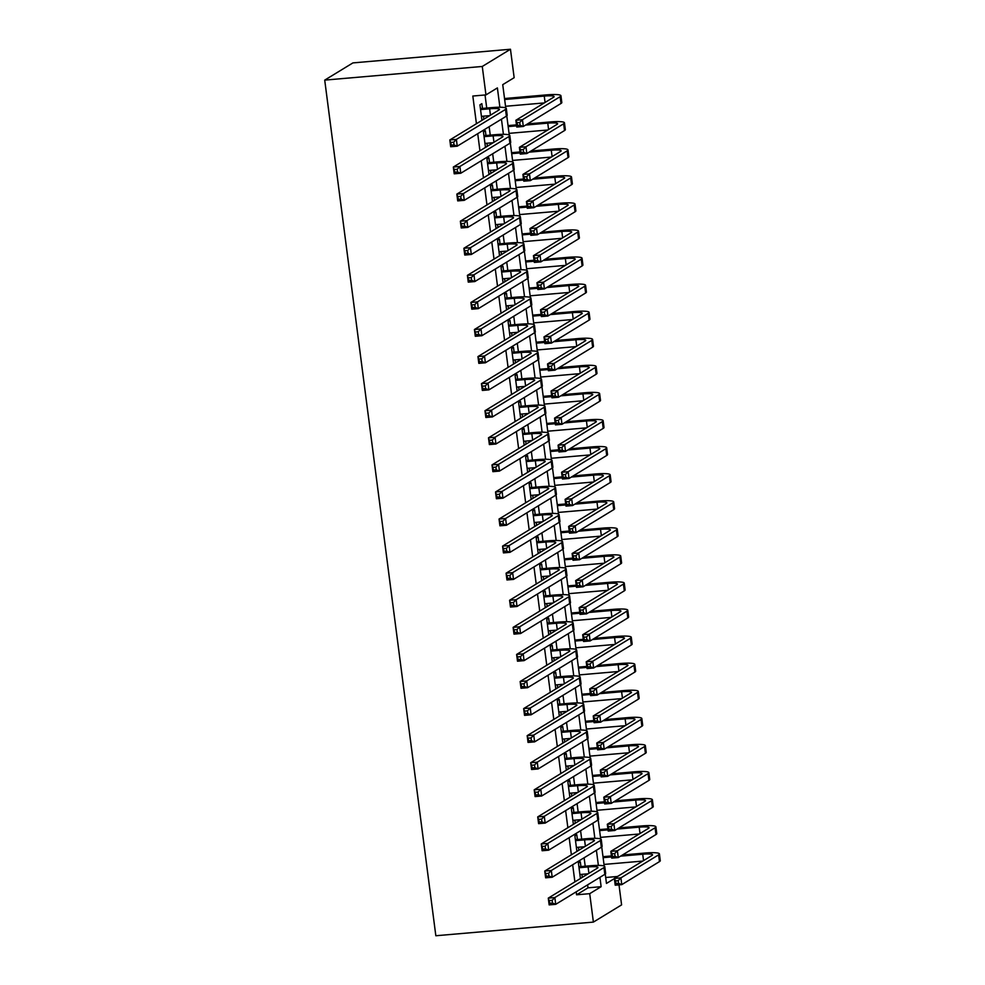 <?xml version="1.0" encoding="UTF-8"?>
<svg xmlns="http://www.w3.org/2000/svg" width="985" height="985" viewBox="0 0 985 985"><rect width="100%" height="100%" fill="white"/><g stroke="black" fill="none" stroke-linecap="round" stroke-linejoin="round"><path stroke-width="1.48" d="M618.999 884.875L621.597 904.883L593.389 922.095L435.838 935.75L324.718 80.117L352.913 62.905L510.464 49.25L514.158 77.68L502.732 84.661L505.748 107.919M605.701 877.512L617.521 876.478M580.928 866.578L580.313 861.838L578.404 862.995L580.424 878.509M577.407 839.491L576.791 834.763L574.895 835.92L576.902 851.422M573.898 812.416L573.282 807.675L571.374 808.845L573.381 824.346M570.377 785.341L569.761 780.6L567.852 781.77L569.872 797.271M566.855 758.265L566.24 753.525L564.343 754.695L566.35 770.196M563.346 731.19L562.731 726.45L560.822 727.62L562.841 743.121M559.825 704.115L559.209 699.375L557.301 700.532L559.32 716.046M556.316 677.04L555.7 672.299L553.792 673.457L555.799 688.971M552.794 649.952L552.179 645.224L550.27 646.382L552.289 661.883M549.273 622.877L548.657 618.137L546.761 619.306L548.768 634.808M545.764 595.802L545.148 591.062L543.24 592.231L545.259 607.733M542.242 568.727L541.627 563.986L539.718 565.156L541.738 580.658M538.721 541.652L538.106 536.911L536.209 538.081L538.216 553.582M535.212 514.576L534.596 509.836L532.688 510.993L534.707 526.507M531.691 487.501L531.075 482.761L529.167 483.918L531.186 499.432M528.182 460.414L527.566 455.686L525.658 456.843L527.664 472.344M524.66 433.338L524.045 428.598L522.136 429.768L524.155 445.269M521.139 406.263L520.523 401.523L518.627 402.693L520.634 418.194M517.63 379.188L517.014 374.448L515.106 375.617L517.125 391.119M514.108 352.113L513.493 347.373L511.584 348.542L513.604 364.044M510.599 325.038L509.984 320.297L508.075 321.455L510.082 336.969M507.078 297.962L506.462 293.222L504.554 294.38L506.573 309.893M503.557 270.875L502.941 266.147L501.045 267.304L503.052 282.806M500.048 243.8L499.432 239.059L497.523 240.229L499.53 255.731M496.526 216.725L495.911 211.984L494.002 213.154L496.021 228.655M493.005 189.649L492.389 184.909L490.493 186.079L492.5 201.58M489.496 162.574L488.88 157.834L486.972 159.004L488.991 174.505M485.974 135.499L485.359 130.759L483.45 131.916L485.47 147.43M499.9 107.242L497.388 87.911L485.962 94.892L472.825 96.037L476.432 123.716M477.725 133.677L479.941 150.803M481.234 160.752L483.463 177.879M484.755 187.827L486.972 204.954M488.264 214.902L490.493 232.029M491.786 241.99L494.014 259.104M495.307 269.065L497.523 286.179M498.816 296.14L501.045 313.255M502.338 323.215L504.566 340.342M505.859 350.291L508.075 367.417M509.368 377.366L511.597 394.492M512.889 404.441L515.106 421.568M516.399 431.529L518.627 448.643M519.92 458.604L522.149 475.718M523.441 485.679L525.658 502.793M526.95 512.754L529.179 529.881M530.472 539.829L532.688 556.956M533.981 566.904L536.209 584.031M537.502 593.98L539.731 611.106M541.024 621.067L543.24 638.182M544.533 648.142L546.761 665.257M548.054 675.217L550.283 692.332M551.575 702.293L553.792 719.419M555.084 729.368L557.313 746.495M558.606 756.443L560.822 773.57M562.115 783.518L564.343 800.645M565.636 810.606L567.865 827.72M569.158 837.681L571.374 854.795M572.667 864.756L574.895 881.87M576.188 891.831L576.57 894.799L588.008 887.83L587.614 884.85M586.321 874.902L586.21 873.954M585.201 866.209L584.105 857.775M582.812 847.826L582.689 846.878M581.679 839.121L580.584 830.7M579.291 820.739L579.168 819.803M578.17 812.046L577.075 803.625M575.782 793.664L575.659 792.728M574.649 784.971L573.553 776.549M572.26 766.589L572.137 765.653M571.128 757.896L570.032 749.462M568.739 739.513L568.616 738.578M567.619 730.821L566.523 722.387M565.23 712.438L565.107 711.502M564.097 703.746L563.001 695.312M561.709 685.363L561.585 684.415M560.576 676.67L559.492 668.236M558.199 658.288L558.076 657.34M557.067 649.583L555.971 641.161M554.678 631.2L554.555 630.265M553.545 622.508L552.45 614.086M551.157 604.125L551.034 603.189M550.036 595.433L548.94 587.011M547.648 577.05L547.525 576.114M546.515 568.357L545.419 559.923M544.126 549.975L544.003 549.039M542.994 541.282L541.898 532.848M540.605 522.9L540.494 521.964M539.485 514.207L538.389 505.773M537.096 495.824L536.973 494.876M535.963 487.132L534.867 478.698M533.574 468.749L533.451 467.801M532.442 460.044L531.358 451.623M530.065 441.662L529.942 440.726M528.933 432.969L527.837 424.547M526.544 414.587L526.421 413.651M525.411 405.894L524.315 397.472M523.023 387.511L522.9 386.576M521.902 378.819L520.806 370.385M519.514 360.436L519.39 359.5M518.381 351.743L517.285 343.309M515.992 333.361L515.869 332.425M514.86 324.668L513.764 316.234M512.471 306.286L512.36 305.338M511.35 297.593L510.255 289.159M508.962 279.211L508.839 278.262M507.829 270.506L506.733 262.084M505.44 252.123L505.317 251.187M504.32 243.43L503.224 235.009M501.931 225.048L501.808 224.112M500.799 216.355L499.703 207.933M498.41 197.973L498.287 197.037M497.277 189.28L496.181 180.846M494.889 170.898L494.765 169.962M493.768 162.205L492.672 153.771M491.38 143.822L491.256 142.887M490.247 135.13L489.151 126.696M487.858 116.747L487.735 115.799M486.725 108.055L485.039 94.979M482.465 108.424L481.85 103.684L479.941 104.841L481.948 120.355M483.857 119.185L483.463 116.181M487.378 146.26L486.984 143.256M490.887 173.335L490.505 170.331M494.408 200.411L494.014 197.406M497.93 227.498L497.536 224.481M501.439 254.573L501.045 251.557M504.96 281.648L504.566 278.632M508.469 308.724L508.088 305.719M511.991 335.799L511.597 332.795M515.512 362.874L515.118 359.87M519.021 389.949L518.639 386.945M522.542 417.037L522.149 414.02M526.064 444.112L525.67 441.095M529.573 471.187L529.179 468.171M533.094 498.262L532.7 495.258M536.603 525.337L536.222 522.333M540.125 552.413L539.731 549.408M543.646 579.488L543.252 576.484M547.155 606.575L546.774 603.559M550.677 633.65L550.283 630.634M554.198 660.726L553.804 657.709M557.707 687.801L557.313 684.797M561.228 714.876L560.834 711.872M564.737 741.951L564.356 738.947M568.259 769.026L567.865 766.022M571.78 796.114L571.386 793.097M575.289 823.189L574.895 820.173M578.811 850.264L578.417 847.248M582.32 877.339L581.938 874.335M593.389 922.095L589.707 893.666L601.133 886.685L599.927 877.339M576.57 894.799L589.707 893.666M485.962 94.892L482.268 66.463L324.718 80.117M605.258 874.052L606.464 883.434L614.369 878.608M506.783 115.898L509.27 134.994M510.304 142.973L512.779 162.069M513.825 170.048L516.3 189.145M517.334 197.135L519.821 216.22M520.856 224.211L523.331 243.295M524.365 251.286L526.852 270.382M527.886 278.361L530.361 297.458M531.408 305.436L533.882 324.533M534.917 332.511L537.404 351.608M538.438 359.587L540.913 378.683M541.947 386.674L544.434 405.758M545.468 413.749L547.943 432.834M548.99 440.824L551.465 459.921M552.499 467.9L554.986 486.996M556.02 494.975L558.495 514.072M559.542 522.05L562.016 541.147M563.051 549.125L565.538 568.222M566.572 576.213L569.047 595.297M570.081 603.288L572.568 622.372M573.602 630.363L576.077 649.46M577.124 657.438L579.599 676.535M580.633 684.513L583.12 703.61M584.154 711.589L586.629 730.685M587.676 738.664L590.15 757.761M591.185 765.751L593.672 784.836M594.706 792.826L597.181 811.911M598.215 819.902L600.702 838.998M601.736 846.977L604.211 866.074M510.464 49.25L482.268 66.463M598.375 865.396L596.405 850.264M594.854 838.321L592.884 823.189M591.332 811.246L589.375 796.114M587.823 784.159L585.853 769.039M584.302 757.083L582.344 741.964M580.781 730.008L578.823 714.876M577.272 702.933L575.302 687.801M573.75 675.858L571.792 660.726M570.241 648.783L568.271 633.65M566.72 621.707L564.75 606.575M563.198 594.62L561.241 579.5M559.689 567.545L557.719 552.425M556.168 540.469L554.21 525.337M552.659 513.394L550.689 498.262M549.137 486.319L547.167 471.187M545.616 459.244L543.658 444.112M542.107 432.169L540.137 417.037M538.586 405.081L536.616 389.962M535.064 378.006L533.107 362.886M531.555 350.931L529.585 335.799M528.034 323.856L526.076 308.724M524.525 296.78L522.555 281.648M521.003 269.705L519.033 254.573M517.482 242.63L515.524 227.498M513.973 215.543L512.003 200.423M510.452 188.467L508.494 173.348M506.93 161.392L504.973 146.26M503.421 134.317L501.451 119.185M588.008 887.83L601.133 886.685M481.431 116.353L489.668 115.639M480.557 109.581L489.619 108.793A13.79 1.896 172.6 0 1 499.469 109.347A13.79 1.896 172.6 0 1 498.927 109.988L449.813 139.969L456.375 139.402L505.502 109.421A20.673 2.856 -7.4 0 0 506.302 108.461A20.673 2.856 -7.4 0 0 491.515 107.636L480.421 108.596M453.679 142.209L456.375 139.402L457.249 146.174L450.687 146.74L449.813 139.969L451.401 145.14L454.023 144.918L453.679 142.209L451.056 142.431M454.023 144.918L457.249 146.174L506.376 116.181A20.673 2.856 -7.4 0 0 507.189 115.233L506.302 108.461M450.687 146.74L451.401 145.14M519.735 122.509L517.113 122.731L517.47 125.44L520.092 125.218L519.735 122.509L522.444 119.702L523.318 126.474L516.756 127.04L515.869 120.269L522.444 119.702L560.133 96.702A20.673 2.856 -7.4 0 0 560.933 95.742A20.673 2.856 -7.4 0 0 546.146 94.917L504.529 98.525M504.652 99.51L544.249 96.074A13.79 1.896 172.6 0 1 554.099 96.629A13.79 1.896 172.6 0 1 553.57 97.269L515.869 120.269L517.113 122.731M505.539 106.281L544.299 102.92M520.092 125.218L523.318 126.474L561.007 103.462A20.673 2.856 -7.4 0 0 561.819 102.514L560.933 95.742M516.756 127.04L517.47 125.44M484.952 143.428L493.19 142.714M484.066 136.656L493.128 135.868A13.79 1.896 172.6 0 1 502.99 136.422A13.79 1.896 172.6 0 1 502.448 137.063L453.322 167.044L459.884 166.477L509.011 136.496A20.673 2.856 -7.4 0 0 509.824 135.536A20.673 2.856 -7.4 0 0 495.036 134.711L483.943 135.671M457.188 169.285L459.884 166.477L460.771 173.249L454.208 173.816L453.322 167.044L454.922 172.215L457.545 171.993L457.188 169.285L454.565 169.506M457.545 171.993L460.771 173.249L509.898 143.268A20.673 2.856 -7.4 0 0 510.698 142.308L509.824 135.536M454.208 173.816L454.922 172.215M488.462 170.503L496.711 169.789M487.587 163.732L496.649 162.956A13.79 1.896 172.6 0 1 506.499 163.498A13.79 1.896 172.6 0 1 505.97 164.138L456.843 194.119L463.406 193.552L512.532 163.572A20.673 2.856 -7.4 0 0 513.345 162.611A20.673 2.856 -7.4 0 0 498.558 161.786L487.464 162.747M460.709 196.36L463.406 193.552L464.28 200.324L457.717 200.891L456.843 194.119L458.431 199.29L461.066 199.069L460.709 196.36L458.087 196.594M461.066 199.069L464.28 200.324L513.407 170.343A20.673 2.856 -7.4 0 0 514.219 169.383L513.345 162.611M457.717 200.891L458.431 199.29M491.983 197.579L500.22 196.865M491.109 190.819L500.158 190.031A13.79 1.896 172.6 0 1 510.021 190.573A13.79 1.896 172.6 0 1 509.479 191.213L460.352 221.194L466.927 220.628L516.042 190.647A20.673 2.856 -7.4 0 0 516.854 189.686A20.673 2.856 -7.4 0 0 502.067 188.861L490.973 189.822M464.231 223.435L466.927 220.628L467.801 227.4L461.239 227.966L460.352 221.194L461.953 226.378L464.575 226.144L464.231 223.435L461.596 223.669M464.575 226.144L467.801 227.4L516.928 197.419A20.673 2.856 -7.4 0 0 517.741 196.458L516.854 189.686M461.239 227.966L461.953 226.378M495.504 224.654L503.741 223.94M494.618 217.894L503.68 217.106A13.79 1.896 172.6 0 1 513.542 217.66A13.79 1.896 172.6 0 1 513 218.288L463.873 248.282L470.436 247.703L519.563 217.722A20.673 2.856 -7.4 0 0 520.375 216.774A20.673 2.856 -7.4 0 0 505.588 215.937L494.495 216.909M467.74 250.51L470.436 247.703L471.322 254.475L464.748 255.041L463.873 248.282L465.474 253.453L468.097 253.219L467.74 250.51L465.117 250.744M468.097 253.219L471.322 254.475L520.437 224.494A20.673 2.856 -7.4 0 0 521.25 223.533L520.375 216.774M464.748 255.041L465.474 253.453M523.257 149.585L520.634 149.819L520.979 152.527L523.614 152.293L523.257 149.585L525.953 146.777L526.84 153.549L520.265 154.116L519.39 147.344L525.953 146.777L563.642 123.778A20.673 2.856 -7.4 0 0 564.454 122.817A20.673 2.856 -7.4 0 0 549.667 121.992L527.504 123.913M516.472 124.873L508.051 125.6M508.174 126.585L516.596 125.858M525.608 125.07L547.759 123.15A13.79 1.896 172.6 0 1 557.621 123.704A13.79 1.896 172.6 0 1 557.079 124.344L519.39 147.344L520.634 149.819M509.048 133.357L547.82 129.995M523.614 152.293L526.84 153.549L564.528 130.549A20.673 2.856 -7.4 0 0 565.328 129.589L564.454 122.817M520.265 154.116L520.979 152.527M526.778 176.66L524.143 176.894L524.5 179.602L527.123 179.369L526.778 176.66L529.474 173.852L530.349 180.624L523.786 181.191L522.912 174.431L529.474 173.852L567.163 150.853A20.673 2.856 -7.4 0 0 567.976 149.892A20.673 2.856 -7.4 0 0 553.188 149.067L531.026 150.988M519.981 151.949L511.56 152.675M511.695 153.66L520.117 152.934M529.117 152.158L551.28 150.237A13.79 1.896 172.6 0 1 561.142 150.779A13.79 1.896 172.6 0 1 560.6 151.419L522.912 174.431L524.143 176.894M512.569 160.432L551.341 157.071M527.123 179.369L530.349 180.624L568.037 157.625A20.673 2.856 -7.4 0 0 568.85 156.664L567.976 149.892M523.786 181.191L524.5 179.602M530.287 203.735L527.664 203.969L528.022 206.678L530.644 206.444L530.287 203.735L532.983 200.94L533.87 207.7L527.307 208.278L526.421 201.506L532.983 200.94L570.684 177.928A20.673 2.856 -7.4 0 0 571.485 176.968A20.673 2.856 -7.4 0 0 556.697 176.143L534.547 178.063M523.503 179.024L515.081 179.75M515.204 180.735L523.626 180.009M532.639 179.233L554.801 177.312A13.79 1.896 172.6 0 1 564.651 177.866A13.79 1.896 172.6 0 1 564.11 178.494L526.421 201.506L527.664 203.969M516.091 187.507L554.851 184.146M530.644 206.444L533.87 207.7L571.559 184.7A20.673 2.856 -7.4 0 0 572.371 183.739L571.485 176.968M527.307 208.278L528.022 206.678M533.808 230.822L531.186 231.044L531.531 233.753L534.165 233.531L533.808 230.822L536.505 228.015L537.379 234.775L530.817 235.353L529.942 228.582L536.505 228.015L574.193 205.003A20.673 2.856 -7.4 0 0 575.006 204.055A20.673 2.856 -7.4 0 0 560.219 203.218L538.056 205.139M527.024 206.099L518.59 206.825M518.726 207.823L527.147 207.084M536.16 206.308L558.31 204.387A13.79 1.896 172.6 0 1 568.173 204.942A13.79 1.896 172.6 0 1 567.631 205.57L529.942 228.582L531.186 231.044M519.6 214.582L558.372 211.221M534.165 233.531L537.379 234.775L575.08 211.775A20.673 2.856 -7.4 0 0 575.88 210.815L575.006 204.055M530.817 235.353L531.531 233.753M499.013 251.741L507.25 251.027M498.139 244.97L507.201 244.181A13.79 1.896 172.6 0 1 517.051 244.736A13.79 1.896 172.6 0 1 516.509 245.376L467.395 275.357L473.957 274.79L523.084 244.797A20.673 2.856 -7.4 0 0 523.885 243.849A20.673 2.856 -7.4 0 0 509.097 243.024L498.004 243.984M471.261 277.585L473.957 274.79L474.832 281.55L468.269 282.129L467.395 275.357L468.983 280.528L471.606 280.294L471.261 277.585L468.638 277.819M471.606 280.294L474.832 281.55L523.958 251.569A20.673 2.856 -7.4 0 0 524.771 250.609L523.885 243.849M468.269 282.129L468.983 280.528M537.33 257.898L534.695 258.119L535.052 260.828L537.675 260.606L537.33 257.898L540.026 255.09L540.9 261.862L534.338 262.429L533.451 255.657L540.026 255.09L577.715 232.078A20.673 2.856 -7.4 0 0 578.527 231.13A20.673 2.856 -7.4 0 0 563.74 230.305L541.578 232.226M530.533 233.174L522.112 233.913M522.235 234.898L530.669 234.159M539.669 233.383L561.832 231.463A13.79 1.896 172.6 0 1 571.682 232.017A13.79 1.896 172.6 0 1 571.152 232.657L533.451 255.657L534.695 258.119M523.121 241.67L561.893 238.308M537.675 260.606L540.9 261.862L578.589 238.85A20.673 2.856 -7.4 0 0 579.402 237.89L578.527 231.13M534.338 262.429L535.052 260.828M502.535 278.817L510.772 278.102M501.66 272.045L510.71 271.257A13.79 1.896 172.6 0 1 520.572 271.811A13.79 1.896 172.6 0 1 520.031 272.451L470.904 302.432L477.466 301.866L526.593 271.872A20.673 2.856 -7.4 0 0 527.406 270.924A20.673 2.856 -7.4 0 0 512.619 270.099L501.525 271.06M474.77 304.673L477.466 301.866L478.353 308.625L471.79 309.204L470.904 302.432L472.504 307.603L475.127 307.382L474.77 304.673L472.147 304.894M475.127 307.382L478.353 308.625L527.48 278.644A20.673 2.856 -7.4 0 0 528.28 277.696L527.406 270.924M471.79 309.204L472.504 307.603M540.839 284.973L538.216 285.194L538.573 287.903L541.196 287.682L540.839 284.973L543.535 282.166L544.422 288.937L537.847 289.504L536.973 282.732L543.535 282.166L581.224 259.166A20.673 2.856 -7.4 0 0 582.037 258.205A20.673 2.856 -7.4 0 0 567.249 257.38L545.099 259.301M534.055 260.249L525.633 260.988M525.756 261.973L534.178 261.247M543.191 260.459L565.341 258.538A13.79 1.896 172.6 0 1 575.203 259.092A13.79 1.896 172.6 0 1 574.661 259.732L536.973 282.732L538.216 285.194M526.643 268.745L565.402 265.384M541.196 287.682L544.422 288.937L582.11 265.925A20.673 2.856 -7.4 0 0 582.923 264.977L582.037 258.205M537.847 289.504L538.573 287.903M506.056 305.892L514.293 305.178M505.17 299.12L514.232 298.332A13.79 1.896 172.6 0 1 524.094 298.886A13.79 1.896 172.6 0 1 523.552 299.526L474.425 329.507L480.988 328.941L530.115 298.96A20.673 2.856 -7.4 0 0 530.927 297.999A20.673 2.856 -7.4 0 0 516.14 297.175L505.046 298.135M478.291 331.748L480.988 328.941L481.874 335.713L475.299 336.279L474.425 329.507L476.014 334.678L478.648 334.457L478.291 331.748L475.669 331.97M478.648 334.457L481.874 335.713L530.989 305.719A20.673 2.856 -7.4 0 0 531.802 304.771L530.927 297.999M475.299 336.279L476.014 334.678M544.36 312.048L541.738 312.27L542.082 314.978L544.705 314.757L544.36 312.048L547.057 309.241L547.931 316.013L541.368 316.579L540.494 309.807L547.057 309.241L584.745 286.241A20.673 2.856 -7.4 0 0 585.558 285.281A20.673 2.856 -7.4 0 0 570.771 284.456L548.608 286.376M537.576 287.337L529.142 288.063M529.277 289.048L537.699 288.322M546.7 287.534L568.862 285.613A13.79 1.896 172.6 0 1 578.724 286.167A13.79 1.896 172.6 0 1 578.183 286.807L540.494 309.807L541.738 312.27M530.152 295.82L568.924 292.459M544.705 314.757L547.931 316.013L585.619 293.001A20.673 2.856 -7.4 0 0 586.432 292.052L585.558 285.281M541.368 316.579L542.082 314.978M509.565 332.967L517.802 332.253M508.691 326.195L517.753 325.407A13.79 1.896 172.6 0 1 527.603 325.961A13.79 1.896 172.6 0 1 527.061 326.601L477.947 356.582L484.509 356.016L533.636 326.035A20.673 2.856 -7.4 0 0 534.436 325.075A20.673 2.856 -7.4 0 0 519.649 324.25L508.555 325.21M481.813 358.823L484.509 356.016L485.383 362.788L478.821 363.354L477.947 356.582L479.535 361.754L482.158 361.532L481.813 358.823L479.178 359.045M482.158 361.532L485.383 362.788L534.51 332.807A20.673 2.856 -7.4 0 0 535.323 331.846L534.436 325.075M478.821 363.354L479.535 361.754M547.869 339.123L545.247 339.357L545.604 342.066L548.226 341.832L547.869 339.123L550.566 336.316L551.452 343.088L544.89 343.654L544.003 336.882L550.566 336.316L588.267 313.316A20.673 2.856 -7.4 0 0 589.067 312.356A20.673 2.856 -7.4 0 0 574.28 311.531L552.129 313.452M541.085 314.412L532.663 315.138M532.787 316.123L541.221 315.397M550.221 314.609L572.384 312.688A13.79 1.896 172.6 0 1 582.233 313.242A13.79 1.896 172.6 0 1 581.692 313.883L544.003 336.882L545.247 339.357M533.673 322.895L572.433 319.534M548.226 341.832L551.452 343.088L589.141 320.088A20.673 2.856 -7.4 0 0 589.953 319.128L589.067 312.356M544.89 343.654L545.604 342.066M513.087 360.042L521.324 359.328M512.2 353.27L521.262 352.495A13.79 1.896 172.6 0 1 531.124 353.036A13.79 1.896 172.6 0 1 530.583 353.677L481.456 383.658L488.018 383.091L537.145 353.11A20.673 2.856 -7.4 0 0 537.958 352.15A20.673 2.856 -7.4 0 0 523.17 351.325L512.077 352.285M485.322 385.898L488.018 383.091L488.905 389.863L482.342 390.429L481.456 383.658L483.056 388.829L485.679 388.607L485.322 385.898L482.699 386.132M485.679 388.607L488.905 389.863L538.032 359.882A20.673 2.856 -7.4 0 0 538.832 358.922L537.958 352.15M482.342 390.429L483.056 388.829M551.391 366.198L548.768 366.432L549.113 369.141L551.748 368.907L551.391 366.198L554.087 363.391L554.961 370.163L548.399 370.729L547.525 363.97L554.087 363.391L591.776 340.391A20.673 2.856 -7.4 0 0 592.588 339.431A20.673 2.856 -7.4 0 0 577.801 338.606L555.638 340.527M544.606 341.487L536.185 342.214M536.308 343.199L544.73 342.472M553.742 341.696L575.893 339.776A13.79 1.896 172.6 0 1 585.755 340.317A13.79 1.896 172.6 0 1 585.213 340.958L547.525 363.97L548.768 366.432M537.182 349.971L575.954 346.609M551.748 368.907L554.961 370.163L592.662 347.163A20.673 2.856 -7.4 0 0 593.462 346.203L592.588 339.431M548.399 370.729L549.113 369.141M516.596 387.117L524.833 386.403M515.721 380.358L524.783 379.57A13.79 1.896 172.6 0 1 534.633 380.112A13.79 1.896 172.6 0 1 534.104 380.752L484.977 410.733L491.54 410.166L540.667 380.185A20.673 2.856 -7.4 0 0 541.479 379.225A20.673 2.856 -7.4 0 0 526.692 378.4L515.598 379.36M488.843 412.974L491.54 410.166L492.414 416.938L485.851 417.505L484.977 410.733L486.565 415.916L489.2 415.682L488.843 412.974L486.221 413.208M489.2 415.682L492.414 416.938L541.541 386.957A20.673 2.856 -7.4 0 0 542.353 385.997L541.479 379.225M485.851 417.505L486.565 415.916M554.912 393.274L552.277 393.507L552.634 396.216L555.257 395.982L554.912 393.274L557.608 390.479L558.483 397.238L551.92 397.817L551.046 391.045L557.608 390.479L595.297 367.467A20.673 2.856 -7.4 0 0 596.11 366.506A20.673 2.856 -7.4 0 0 581.322 365.681L559.16 367.602M548.116 368.562L539.694 369.289M539.829 370.274L548.251 369.547M557.251 368.772L579.414 366.851A13.79 1.896 172.6 0 1 589.276 367.405A13.79 1.896 172.6 0 1 588.735 368.033L551.046 391.045L552.277 393.507M540.703 377.046L579.476 373.684M555.257 395.982L558.483 397.238L596.171 374.238A20.673 2.856 -7.4 0 0 596.984 373.278L596.11 366.506M551.92 397.817L552.634 396.216M520.117 414.192L528.354 413.478M519.243 407.433L528.292 406.645A13.79 1.896 172.6 0 1 538.155 407.199A13.79 1.896 172.6 0 1 537.613 407.827L488.486 437.82L495.061 437.241L544.176 407.261A20.673 2.856 -7.4 0 0 544.988 406.312A20.673 2.856 -7.4 0 0 530.201 405.475L519.107 406.448M492.365 440.049L495.061 437.241L495.935 444.013L489.373 444.58L488.486 437.82L490.087 442.991L492.709 442.757L492.365 440.049L489.73 440.283M492.709 442.757L495.935 444.013L545.062 414.032A20.673 2.856 -7.4 0 0 545.875 413.072L544.988 406.312M489.373 444.58L490.087 442.991M558.421 420.361L555.799 420.583L556.156 423.291L558.778 423.07L558.421 420.361L561.118 417.554L562.004 424.313L555.442 424.892L554.555 418.12L561.118 417.554L598.818 394.542A20.673 2.856 -7.4 0 0 599.619 393.594A20.673 2.856 -7.4 0 0 584.831 392.756L562.681 394.677M551.637 395.638L543.215 396.364M543.338 397.361L551.76 396.623M560.773 395.847L582.935 393.926A13.79 1.896 172.6 0 1 592.785 394.48A13.79 1.896 172.6 0 1 592.244 395.108L554.555 418.12L555.799 420.583M544.225 404.121L582.985 400.76M558.778 423.07L562.004 424.313L599.693 401.314A20.673 2.856 -7.4 0 0 600.505 400.353L599.619 393.594M555.442 424.892L556.156 423.291M523.638 441.28L531.875 440.566M522.752 434.508L531.814 433.72A13.79 1.896 172.6 0 1 541.676 434.274A13.79 1.896 172.6 0 1 541.134 434.914L492.007 464.895L498.57 464.329L547.697 434.336A20.673 2.856 -7.4 0 0 548.51 433.388A20.673 2.856 -7.4 0 0 533.722 432.563L522.629 433.523M495.874 467.124L498.57 464.329L499.457 471.089L492.882 471.667L492.007 464.895L493.596 470.067L496.231 469.833L495.874 467.124L493.251 467.358M496.231 469.833L499.457 471.089L548.571 441.108A20.673 2.856 -7.4 0 0 549.384 440.147L548.51 433.388M492.882 471.667L493.596 470.067M561.942 447.436L559.32 447.658L559.665 450.367L562.287 450.145L561.942 447.436L564.639 444.629L565.513 451.401L558.951 451.967L558.076 445.195L564.639 444.629L602.327 421.617A20.673 2.856 -7.4 0 0 603.14 420.669A20.673 2.856 -7.4 0 0 588.353 419.844L566.19 421.765M555.158 422.713L546.724 423.452M546.86 424.437L555.281 423.698M564.294 422.922L586.444 421.001A13.79 1.896 172.6 0 1 596.307 421.555A13.79 1.896 172.6 0 1 595.765 422.196L558.076 445.195L559.32 447.658M547.734 431.208L586.506 427.847M562.287 450.145L565.513 451.401L603.214 428.389A20.673 2.856 -7.4 0 0 604.014 427.428L603.14 420.669M558.951 451.967L559.665 450.367M527.147 468.355L535.384 467.641M526.273 461.583L535.335 460.795A13.79 1.896 172.6 0 1 545.185 461.349A13.79 1.896 172.6 0 1 544.643 461.99L495.529 491.971L502.091 491.404L551.218 461.411A20.673 2.856 -7.4 0 0 552.019 460.463A20.673 2.856 -7.4 0 0 537.231 459.638L526.138 460.598M499.395 494.211L502.091 491.404L502.966 498.164L496.403 498.742L495.529 491.971L497.117 497.142L499.74 496.92L499.395 494.211L496.772 494.433M499.74 496.92L502.966 498.164L552.092 468.183A20.673 2.856 -7.4 0 0 552.905 467.235L552.019 460.463M496.403 498.742L497.117 497.142M565.464 474.511L562.829 474.733L563.186 477.442L565.809 477.22L565.464 474.511L568.16 471.704L569.034 478.476L562.472 479.042L561.585 472.271L568.16 471.704L605.849 448.704A20.673 2.856 -7.4 0 0 606.662 447.744A20.673 2.856 -7.4 0 0 591.874 446.919L569.712 448.84M558.667 449.788L550.246 450.527M550.369 451.512L558.803 450.785M567.803 449.997L589.966 448.077A13.79 1.896 172.6 0 1 599.816 448.631A13.79 1.896 172.6 0 1 599.286 449.271L561.585 472.271L562.829 474.733M551.255 458.284L590.015 454.922M565.809 477.22L569.034 478.476L606.723 455.464A20.673 2.856 -7.4 0 0 607.536 454.516L606.662 447.744M562.472 479.042L563.186 477.442M530.669 495.43L538.906 494.716M529.782 488.659L538.844 487.87A13.79 1.896 172.6 0 1 548.707 488.425A13.79 1.896 172.6 0 1 548.165 489.065L499.038 519.046L505.6 518.479L554.727 488.498A20.673 2.856 -7.4 0 0 555.54 487.538A20.673 2.856 -7.4 0 0 540.753 486.713L529.659 487.673M502.904 521.287L505.6 518.479L506.487 525.251L499.924 525.818L499.038 519.046L500.639 524.217L503.261 523.995L502.904 521.287L500.281 521.508M503.261 523.995L506.487 525.251L555.614 495.258A20.673 2.856 -7.4 0 0 556.414 494.31L555.54 487.538M499.924 525.818L500.639 524.217M568.973 501.587L566.35 501.821L566.695 504.517L569.33 504.295L568.973 501.587L571.669 498.779L572.556 505.551L565.981 506.118L565.107 499.346L571.669 498.779L609.358 475.78A20.673 2.856 -7.4 0 0 610.171 474.819A20.673 2.856 -7.4 0 0 595.383 473.994L573.233 475.915M562.189 476.875L553.767 477.602M553.89 478.587L562.312 477.86M571.325 477.072L593.475 475.152A13.79 1.896 172.6 0 1 603.337 475.706A13.79 1.896 172.6 0 1 602.795 476.346L565.107 499.346L566.35 501.821M554.764 485.359L593.536 481.997M569.33 504.295L572.556 505.551L610.244 482.539A20.673 2.856 -7.4 0 0 611.057 481.591L610.171 474.819M565.981 506.118L566.695 504.517M534.178 522.506L542.427 521.791M533.304 515.734L542.366 514.946A13.79 1.896 172.6 0 1 552.228 515.5A13.79 1.896 172.6 0 1 551.686 516.14L502.559 546.121L509.122 545.555L558.249 515.574A20.673 2.856 -7.4 0 0 559.061 514.613A20.673 2.856 -7.4 0 0 544.274 513.788L533.181 514.749M506.425 548.362L509.122 545.555L509.996 552.326L503.433 552.893L502.559 546.121L504.148 551.292L506.783 551.071L506.425 548.362L503.803 548.583M506.783 551.071L509.996 552.326L559.123 522.346A20.673 2.856 -7.4 0 0 559.936 521.385L559.061 514.613M503.433 552.893L504.148 551.292M572.494 528.662L569.872 528.896L570.216 531.604L572.839 531.371L572.494 528.662L575.191 525.855L576.065 532.626L569.502 533.193L568.628 526.421L575.191 525.855L612.879 502.855A20.673 2.856 -7.4 0 0 613.692 501.894A20.673 2.856 -7.4 0 0 598.905 501.069L576.742 502.99M565.698 503.951L557.276 504.677M557.412 505.662L565.833 504.936M574.834 504.148L596.996 502.227A13.79 1.896 172.6 0 1 606.858 502.781A13.79 1.896 172.6 0 1 606.317 503.421L568.628 526.421L569.872 528.896M558.286 512.434L597.058 509.073M572.839 531.371L576.065 532.626L613.754 509.627A20.673 2.856 -7.4 0 0 614.566 508.666L613.692 501.894M569.502 533.193L570.216 531.604M537.699 549.581L545.936 548.867M536.825 542.809L545.875 542.033A13.79 1.896 172.6 0 1 555.737 542.575A13.79 1.896 172.6 0 1 555.195 543.215L506.081 573.196L512.643 572.63L561.758 542.649A20.673 2.856 -7.4 0 0 562.57 541.688A20.673 2.856 -7.4 0 0 547.783 540.863L536.69 541.824M509.947 575.437L512.643 572.63L513.517 579.402L506.955 579.968L506.081 573.196L507.669 578.367L510.292 578.146L509.947 575.437L507.312 575.671M510.292 578.146L513.517 579.402L562.644 549.421A20.673 2.856 -7.4 0 0 563.457 548.46L562.57 541.688M506.955 579.968L507.669 578.367M576.003 555.737L573.381 555.971L573.738 558.68L576.36 558.446L576.003 555.737L578.7 552.93L579.586 559.702L573.024 560.268L572.137 553.508L578.7 552.93L616.401 529.93A20.673 2.856 -7.4 0 0 617.201 528.97A20.673 2.856 -7.4 0 0 602.414 528.145L580.263 530.065M569.219 531.026L560.797 531.752M560.921 532.737L569.355 532.011M578.355 531.235L600.518 529.314A13.79 1.896 172.6 0 1 610.368 529.856A13.79 1.896 172.6 0 1 609.826 530.496L572.137 553.508L573.381 555.971M561.807 539.509L600.567 536.148M576.36 558.446L579.586 559.702L617.275 536.702A20.673 2.856 -7.4 0 0 618.087 535.741L617.201 528.97M573.024 560.268L573.738 558.68M541.221 576.656L549.458 575.942M540.334 569.896L549.396 569.108A13.79 1.896 172.6 0 1 559.258 569.65A13.79 1.896 172.6 0 1 558.717 570.29L509.59 600.271L516.152 599.705L565.279 569.724A20.673 2.856 -7.4 0 0 566.092 568.764A20.673 2.856 -7.4 0 0 551.304 567.939L540.211 568.899M513.456 602.512L516.152 599.705L517.039 606.477L510.476 607.043L509.59 600.271L511.19 605.455L513.813 605.221L513.456 602.512L510.833 602.746M513.813 605.221L517.039 606.477L566.166 576.496A20.673 2.856 -7.4 0 0 566.966 575.535L566.092 568.764M510.476 607.043L511.19 605.455M579.525 582.812L576.902 583.046L577.247 585.755L579.882 585.521L579.525 582.812L582.221 580.017L583.095 586.777L576.533 587.356L575.659 580.584L582.221 580.017L619.91 557.005A20.673 2.856 -7.4 0 0 620.722 556.045A20.673 2.856 -7.4 0 0 605.935 555.22L583.773 557.141M572.741 558.101L564.319 558.827M564.442 559.812L572.864 559.086M581.876 558.31L604.027 556.39A13.79 1.896 172.6 0 1 613.889 556.944A13.79 1.896 172.6 0 1 613.347 557.572L575.659 580.584L576.902 583.046M565.316 566.584L604.088 563.223M579.882 585.521L583.095 586.777L620.796 563.777A20.673 2.856 -7.4 0 0 621.597 562.817L620.722 556.045M576.533 587.356L577.247 585.755M544.73 603.731L552.967 603.017M543.855 596.972L552.917 596.184A13.79 1.896 172.6 0 1 562.767 596.738A13.79 1.896 172.6 0 1 562.238 597.366L513.111 627.359L519.674 626.78L568.801 596.799A20.673 2.856 -7.4 0 0 569.601 595.851A20.673 2.856 -7.4 0 0 554.814 595.014L543.732 595.987M516.977 629.587L519.674 626.78L520.548 633.552L513.985 634.118L513.111 627.359L514.699 632.53L517.322 632.296L516.977 629.587L514.355 629.821M517.322 632.296L520.548 633.552L569.675 603.571A20.673 2.856 -7.4 0 0 570.487 602.611L569.601 595.851M513.985 634.118L514.699 632.53M583.046 609.9L580.411 610.121L580.768 612.83L583.391 612.608L583.046 609.9L585.743 607.092L586.617 613.852L580.054 614.431L579.168 607.659L585.743 607.092L623.431 584.08A20.673 2.856 -7.4 0 0 624.244 583.132A20.673 2.856 -7.4 0 0 609.456 582.295L587.294 584.216M576.25 585.176L567.828 585.903M567.963 586.9L576.385 586.161M585.385 585.385L607.548 583.465A13.79 1.896 172.6 0 1 617.41 584.019A13.79 1.896 172.6 0 1 616.869 584.647L579.168 607.659L580.411 610.121M568.837 593.659L607.61 590.298M583.391 612.608L586.617 613.852L624.305 590.852A20.673 2.856 -7.4 0 0 625.118 589.892L624.244 583.132M580.054 614.431L580.768 612.83M548.251 630.819L556.488 630.104M547.377 624.047L556.427 623.259A13.79 1.896 172.6 0 1 566.289 623.813A13.79 1.896 172.6 0 1 565.747 624.453L516.62 654.434L523.195 653.868L572.31 623.874A20.673 2.856 -7.4 0 0 573.122 622.926A20.673 2.856 -7.4 0 0 558.335 622.101L547.241 623.062M520.499 656.663L523.195 653.868L524.069 660.627L517.507 661.206L516.62 654.434L518.221 659.605L520.843 659.371L520.499 656.663L517.864 656.896M520.843 659.371L524.069 660.627L573.196 630.646A20.673 2.856 -7.4 0 0 573.996 629.686L573.122 622.926M517.507 661.206L518.221 659.605M586.555 636.975L583.933 637.196L584.29 639.905L586.912 639.684L586.555 636.975L589.252 634.168L590.138 640.939L583.563 641.506L582.689 634.734L589.252 634.168L626.94 611.156A20.673 2.856 -7.4 0 0 627.753 610.207A20.673 2.856 -7.4 0 0 612.965 609.383L590.815 611.303M579.771 612.251L571.349 612.99M571.472 613.975L579.894 613.236M588.907 612.461L611.057 610.54A13.79 1.896 172.6 0 1 620.919 611.094A13.79 1.896 172.6 0 1 620.378 611.734L582.689 634.734L583.933 637.196M572.359 620.747L611.119 617.386M586.912 639.684L590.138 640.939L627.827 617.927A20.673 2.856 -7.4 0 0 628.639 616.967L627.753 610.207M583.563 641.506L584.29 639.905M551.772 657.894L560.009 657.18M550.886 651.122L559.948 650.334A13.79 1.896 172.6 0 1 569.81 650.888A13.79 1.896 172.6 0 1 569.268 651.528L520.142 681.509L526.704 680.943L575.831 650.95A20.673 2.856 -7.4 0 0 576.644 650.001A20.673 2.856 -7.4 0 0 561.856 649.177L550.763 650.137M524.008 683.75L526.704 680.943L527.591 687.702L521.016 688.281L520.142 681.509L521.73 686.68L524.365 686.459L524.008 683.75L521.385 683.972M524.365 686.459L527.591 687.702L576.705 657.721A20.673 2.856 -7.4 0 0 577.518 656.773L576.644 650.001M521.016 688.281L521.73 686.68M590.077 664.05L587.454 664.272L587.799 666.98L590.421 666.759L590.077 664.05L592.773 661.243L593.647 668.015L587.085 668.581L586.21 661.809L592.773 661.243L630.462 638.243A20.673 2.856 -7.4 0 0 631.274 637.283A20.673 2.856 -7.4 0 0 616.487 636.458L594.324 638.379M583.292 639.327L574.858 640.065M574.994 641.05L583.415 640.324M592.416 639.536L614.578 637.615A13.79 1.896 172.6 0 1 624.441 638.169A13.79 1.896 172.6 0 1 623.899 638.809L586.21 661.809L587.454 664.272M575.868 647.822L614.64 644.461M590.421 666.759L593.647 668.015L631.336 645.003A20.673 2.856 -7.4 0 0 632.148 644.055L631.274 637.283M587.085 668.581L587.799 666.98M555.281 684.969L563.519 684.255M554.407 678.197L563.469 677.409A13.79 1.896 172.6 0 1 573.319 677.963A13.79 1.896 172.6 0 1 572.777 678.603L523.663 708.584L530.226 708.018L579.352 678.037A20.673 2.856 -7.4 0 0 580.153 677.077A20.673 2.856 -7.4 0 0 565.365 676.252L554.272 677.212M527.529 710.825L530.226 708.018L531.1 714.79L524.537 715.356L523.663 708.584L525.251 713.756L527.874 713.534L527.529 710.825L524.906 711.047M527.874 713.534L531.1 714.79L580.227 684.797A20.673 2.856 -7.4 0 0 581.039 683.849L580.153 677.077M524.537 715.356L525.251 713.756M593.586 691.125L590.963 691.359L591.32 694.056L593.943 693.834L593.586 691.125L596.282 688.318L597.169 695.09L590.606 695.656L589.719 688.884L596.282 688.318L633.983 665.318A20.673 2.856 -7.4 0 0 634.783 664.358A20.673 2.856 -7.4 0 0 619.996 663.533L597.846 665.454M586.801 666.414L578.38 667.14M578.503 668.125L586.937 667.399M595.937 666.611L618.1 664.69A13.79 1.896 172.6 0 1 627.95 665.244A13.79 1.896 172.6 0 1 627.42 665.885L589.719 688.884L590.963 691.359M579.389 674.897L618.149 671.536M593.943 693.834L597.169 695.09L634.857 672.078A20.673 2.856 -7.4 0 0 635.67 671.13L634.783 664.358M590.606 695.656L591.32 694.056M558.803 712.044L567.04 711.33M557.916 705.272L566.978 704.484A13.79 1.896 172.6 0 1 576.841 705.038A13.79 1.896 172.6 0 1 576.299 705.679L527.172 735.66L533.735 735.093L582.861 705.112A20.673 2.856 -7.4 0 0 583.674 704.152A20.673 2.856 -7.4 0 0 568.887 703.327L557.793 704.287M531.038 737.9L533.735 735.093L534.621 741.865L528.058 742.431L527.172 735.66L528.773 740.831L531.395 740.609L531.038 737.9L528.416 738.122M531.395 740.609L534.621 741.865L583.748 711.884A20.673 2.856 -7.4 0 0 584.548 710.924L583.674 704.152M528.058 742.431L528.773 740.831M597.107 718.2L594.484 718.434L594.829 721.143L597.464 720.909L597.107 718.2L599.803 715.393L600.69 722.165L594.115 722.731L593.241 715.96L599.803 715.393L637.492 692.393A20.673 2.856 -7.4 0 0 638.305 691.433A20.673 2.856 -7.4 0 0 623.517 690.608L601.355 692.529M590.323 693.489L581.901 694.216M582.024 695.201L590.446 694.474M599.459 693.686L621.609 691.765A13.79 1.896 172.6 0 1 631.471 692.32A13.79 1.896 172.6 0 1 630.929 692.96L593.241 715.96L594.484 718.434M582.898 701.973L621.67 698.611M597.464 720.909L600.69 722.165L638.379 699.165A20.673 2.856 -7.4 0 0 639.179 698.205L638.305 691.433M594.115 722.731L594.829 721.143M562.312 739.119L570.561 738.405M561.438 732.347L570.5 731.572A13.79 1.896 172.6 0 1 580.35 732.114A13.79 1.896 172.6 0 1 579.82 732.754L530.693 762.735L537.256 762.168L586.383 732.187A20.673 2.856 -7.4 0 0 587.195 731.227A20.673 2.856 -7.4 0 0 572.408 730.402L561.315 731.362M534.559 764.976L537.256 762.168L538.13 768.94L531.568 769.507L530.693 762.735L532.282 767.906L534.917 767.684L534.559 764.976L531.937 765.21M534.917 767.684L538.13 768.94L587.257 738.959A20.673 2.856 -7.4 0 0 588.07 737.999L587.195 731.227M531.568 769.507L532.282 767.906M600.628 745.276L597.994 745.51L598.351 748.218L600.973 747.984L600.628 745.276L603.325 742.468L604.199 749.24L597.636 749.807L596.762 743.047L603.325 742.468L641.013 719.469A20.673 2.856 -7.4 0 0 641.826 718.508A20.673 2.856 -7.4 0 0 627.039 717.683L604.876 719.604M593.832 720.564L585.41 721.291M585.546 722.276L593.967 721.549M602.968 720.774L625.13 718.853A13.79 1.896 172.6 0 1 634.993 719.395A13.79 1.896 172.6 0 1 634.451 720.035L596.762 743.047L597.994 745.51M586.42 729.048L625.192 725.686M600.973 747.984L604.199 749.24L641.888 726.24A20.673 2.856 -7.4 0 0 642.7 725.28L641.826 718.508M597.636 749.807L598.351 748.218M565.833 766.195L574.07 765.48M564.959 759.435L574.009 758.647A13.79 1.896 172.6 0 1 583.871 759.189A13.79 1.896 172.6 0 1 583.329 759.829L534.202 789.81L540.777 789.244L589.892 759.263A20.673 2.856 -7.4 0 0 590.704 758.302A20.673 2.856 -7.4 0 0 575.917 757.477L564.824 758.438M538.081 792.051L540.777 789.244L541.652 796.015L535.089 796.582L534.202 789.81L535.803 794.993L538.426 794.76L538.081 792.051L535.446 792.285M538.426 794.76L541.652 796.015L590.778 766.034A20.673 2.856 -7.4 0 0 591.591 765.074L590.704 758.302M535.089 796.582L535.803 794.993M604.137 772.351L601.515 772.585L601.872 775.293L604.494 775.06L604.137 772.351L606.834 769.556L607.72 776.315L601.158 776.894L600.271 770.122L606.834 769.556L644.535 746.544A20.673 2.856 -7.4 0 0 645.335 745.583A20.673 2.856 -7.4 0 0 630.548 744.758L608.398 746.679M597.353 747.64L588.931 748.366M589.055 749.351L597.476 748.625M606.489 747.849L628.652 745.928A13.79 1.896 172.6 0 1 638.502 746.482A13.79 1.896 172.6 0 1 637.96 747.11L600.271 770.122L601.515 772.585M589.941 756.123L628.701 752.762M604.494 775.06L607.72 776.315L645.409 753.316A20.673 2.856 -7.4 0 0 646.222 752.355L645.335 745.583M601.158 776.894L601.872 775.293M569.355 793.27L577.592 792.556M568.468 786.51L577.53 785.722A13.79 1.896 172.6 0 1 587.392 786.276A13.79 1.896 172.6 0 1 586.851 786.904L537.724 816.897L544.286 816.319L593.413 786.338A20.673 2.856 -7.4 0 0 594.226 785.39A20.673 2.856 -7.4 0 0 579.439 784.553L568.345 785.525M541.59 819.126L544.286 816.319L545.173 823.091L538.598 823.657L537.724 816.897L539.324 822.069L541.947 821.835L541.59 819.126L538.967 819.36M541.947 821.835L545.173 823.091L594.287 793.11A20.673 2.856 -7.4 0 0 595.1 792.149L594.226 785.39M538.598 823.657L539.324 822.069M572.864 820.357L581.101 819.643M571.99 813.585L581.052 812.797A13.79 1.896 172.6 0 1 590.901 813.351A13.79 1.896 172.6 0 1 590.36 813.992L541.245 843.973L547.808 843.406L596.935 813.413A20.673 2.856 -7.4 0 0 597.735 812.465A20.673 2.856 -7.4 0 0 582.948 811.64L571.854 812.6M545.111 846.201L547.808 843.406L548.682 850.166L542.119 850.745L541.245 843.973L542.833 849.144L545.456 848.91L545.111 846.201L542.489 846.435M545.456 848.91L548.682 850.166L597.809 820.185A20.673 2.856 -7.4 0 0 598.621 819.225L597.735 812.465M542.119 850.745L542.833 849.144M576.385 847.432L584.622 846.718M575.511 840.661L584.561 839.873A13.79 1.896 172.6 0 1 594.423 840.427A13.79 1.896 172.6 0 1 593.881 841.067L544.754 871.048L551.317 870.481L600.444 840.488A20.673 2.856 -7.4 0 0 601.256 839.54A20.673 2.856 -7.4 0 0 586.469 838.715L575.375 839.676M548.62 873.289L551.317 870.481L552.203 877.241L545.641 877.82L544.754 871.048L546.355 876.219L548.977 875.997L548.62 873.289L545.998 873.51M548.977 875.997L552.203 877.241L601.33 847.26A20.673 2.856 -7.4 0 0 602.13 846.312L601.256 839.54M545.641 877.82L546.355 876.219M607.659 799.438L605.036 799.66L605.381 802.369L608.016 802.147L607.659 799.438L610.355 796.631L611.229 803.391L604.667 803.969L603.793 797.197L610.355 796.631L648.044 773.619A20.673 2.856 -7.4 0 0 648.856 772.671A20.673 2.856 -7.4 0 0 634.069 771.834L611.907 773.754M600.875 774.715L592.441 775.441M592.576 776.439L600.998 775.7M610.01 774.924L632.161 773.003A13.79 1.896 172.6 0 1 642.023 773.557A13.79 1.896 172.6 0 1 641.481 774.185L603.793 797.197L605.036 799.66M593.45 783.198L632.222 779.837M608.016 802.147L611.229 803.391L648.93 780.391A20.673 2.856 -7.4 0 0 649.731 779.43L648.856 772.671M604.667 803.969L605.381 802.369M611.18 826.513L608.545 826.735L608.902 829.444L611.525 829.222L611.18 826.513L613.877 823.706L614.751 830.478L608.188 831.044L607.302 824.273L613.877 823.706L651.565 800.694A20.673 2.856 -7.4 0 0 652.378 799.746A20.673 2.856 -7.4 0 0 637.591 798.921L615.428 800.842M604.384 801.79L595.962 802.529M596.085 803.514L604.519 802.775M613.52 801.999L635.682 800.079A13.79 1.896 172.6 0 1 645.532 800.633A13.79 1.896 172.6 0 1 645.003 801.273L607.302 824.273L608.545 826.735M596.972 810.286L635.744 806.924M611.525 829.222L614.751 830.478L652.439 807.466A20.673 2.856 -7.4 0 0 653.252 806.506L652.378 799.746M608.188 831.044L608.902 829.444M614.689 853.589L612.067 853.81L612.411 856.519L615.046 856.297L614.689 853.589L617.386 850.781L618.272 857.553L611.697 858.12L610.823 851.348L617.386 850.781L655.074 827.782A20.673 2.856 -7.4 0 0 655.887 826.821A20.673 2.856 -7.4 0 0 641.1 825.996L618.949 827.917M607.905 828.865L599.483 829.604M599.606 830.589L608.028 829.862M617.041 829.074L639.191 827.154A13.79 1.896 172.6 0 1 649.053 827.708A13.79 1.896 172.6 0 1 648.512 828.348L610.823 851.348L612.067 853.81M600.493 837.361L639.253 834M615.046 856.297L618.272 857.553L655.961 834.541A20.673 2.856 -7.4 0 0 656.773 833.593L655.887 826.821M611.697 858.12L612.411 856.519M579.906 874.508L588.144 873.793M579.02 867.736L588.082 866.948A13.79 1.896 172.6 0 1 597.944 867.502A13.79 1.896 172.6 0 1 597.402 868.142L548.276 898.123L554.838 897.557L603.965 867.576A20.673 2.856 -7.4 0 0 604.778 866.615A20.673 2.856 -7.4 0 0 589.99 865.79L578.897 866.751M552.142 900.364L554.838 897.557L555.725 904.328L549.15 904.895L548.276 898.123L549.864 903.294L552.499 903.073L552.142 900.364L549.519 900.586M552.499 903.073L555.725 904.328L604.839 874.335A20.673 2.856 -7.4 0 0 605.652 873.387L604.778 866.615M549.15 904.895L549.864 903.294M618.211 880.664L615.588 880.898L615.933 883.594L618.555 883.373L618.211 880.664L620.907 877.857L621.781 884.629L615.219 885.195L614.344 878.423L620.907 877.857L658.596 854.857A20.673 2.856 -7.4 0 0 659.408 853.896A20.673 2.856 -7.4 0 0 644.621 853.072L622.458 854.992M611.426 855.953L602.992 856.679M603.128 857.664L611.55 856.938M620.55 856.15L642.712 854.229A13.79 1.896 172.6 0 1 652.575 854.783A13.79 1.896 172.6 0 1 652.033 855.423L614.344 878.423L615.588 880.898M604.002 864.436L642.774 861.075M618.555 883.373L621.781 884.629L659.47 861.616A20.673 2.856 -7.4 0 0 660.282 860.668L659.408 853.896M615.219 885.195L615.933 883.594M489.619 108.793L490.444 115.171M505.502 109.421L506.376 116.181M544.249 96.074L545.074 102.452M560.133 96.702L561.007 103.462M493.128 135.868L493.953 142.246M509.011 136.496L509.898 143.268M496.649 162.956L497.474 169.322M512.532 163.572L513.407 170.343M500.158 190.031L500.996 196.397M516.042 190.647L516.928 197.419M503.68 217.106L504.505 223.472M519.563 217.722L520.437 224.494M547.759 123.15L548.596 129.528M563.642 123.778L564.528 130.549M551.28 150.237L552.105 156.603M567.163 150.853L568.037 157.625M554.801 177.312L555.626 183.678M570.684 177.928L571.559 184.7M558.31 204.387L559.135 210.753M574.193 205.003L575.08 211.775M507.201 244.181L508.026 250.547M523.084 244.797L523.958 251.569M561.832 231.463L562.657 237.828M577.715 232.078L578.589 238.85M510.71 271.257L511.547 277.635M526.593 271.872L527.48 278.644M565.341 258.538L566.178 264.916M581.224 259.166L582.11 265.925M514.232 298.332L515.057 304.71M530.115 298.96L530.989 305.719M568.862 285.613L569.687 291.991M584.745 286.241L585.619 293.001M517.753 325.407L518.578 331.785M533.636 326.035L534.51 332.807M572.384 312.688L573.208 319.066M588.267 313.316L589.141 320.088M521.262 352.495L522.087 358.86M537.145 353.11L538.032 359.882M575.893 339.776L576.717 346.141M591.776 340.391L592.662 347.163M524.783 379.57L525.608 385.935M540.667 380.185L541.541 386.957M579.414 366.851L580.239 373.216M595.297 367.467L596.171 374.238M528.292 406.645L529.13 413.01M544.176 407.261L545.062 414.032M582.935 393.926L583.76 400.292M598.818 394.542L599.693 401.314M531.814 433.72L532.639 440.086M547.697 434.336L548.571 441.108M586.444 421.001L587.269 427.367M602.327 421.617L603.214 428.389M535.335 460.795L536.16 467.173M551.218 461.411L552.092 468.183M589.966 448.077L590.791 454.454M605.849 448.704L606.723 455.464M538.844 487.87L539.669 494.248M554.727 488.498L555.614 495.258M593.475 475.152L594.312 481.53M609.358 475.78L610.244 482.539M542.366 514.946L543.191 521.324M558.249 515.574L559.123 522.346M596.996 502.227L597.821 508.605M612.879 502.855L613.754 509.627M545.875 542.033L546.712 548.399M561.758 542.649L562.644 549.421M600.518 529.314L601.342 535.68M616.401 529.93L617.275 536.702M549.396 569.108L550.221 575.474M565.279 569.724L566.166 576.496M604.027 556.39L604.852 562.755M619.91 557.005L620.796 563.777M552.917 596.184L553.742 602.549M568.801 596.799L569.675 603.571M607.548 583.465L608.373 589.83M623.431 584.08L624.305 590.852M556.427 623.259L557.264 629.624M572.31 623.874L573.196 630.646M611.057 610.54L611.894 616.905M626.94 611.156L627.827 617.927M559.948 650.334L560.773 656.712M575.831 650.95L576.705 657.721M614.578 637.615L615.403 643.993M630.462 638.243L631.336 645.003M563.469 677.409L564.294 683.787M579.352 678.037L580.227 684.797M618.1 664.69L618.925 671.068M633.983 665.318L634.857 672.078M566.978 704.484L567.803 710.862M582.861 705.112L583.748 711.884M621.609 691.765L622.446 698.143M637.492 692.393L638.379 699.165M570.5 731.572L571.325 737.937M586.383 732.187L587.257 738.959M625.13 718.853L625.955 725.219M641.013 719.469L641.888 726.24M574.009 758.647L574.846 765.013M589.892 759.263L590.778 766.034M628.652 745.928L629.477 752.294M644.535 746.544L645.409 753.316M577.53 785.722L578.355 792.088M593.413 786.338L594.287 793.11M581.052 812.797L581.876 819.163M596.935 813.413L597.809 820.185M584.561 839.873L585.385 846.25M600.444 840.488L601.33 847.26M632.161 773.003L632.986 779.369M648.044 773.619L648.93 780.391M635.682 800.079L636.507 806.444M651.565 800.694L652.439 807.466M639.191 827.154L640.028 833.532M655.074 827.782L655.961 834.541M588.082 866.948L588.907 873.326M603.965 867.576L604.839 874.335M642.712 854.229L643.537 860.607M658.596 854.857L659.47 861.616"/></g></svg>
